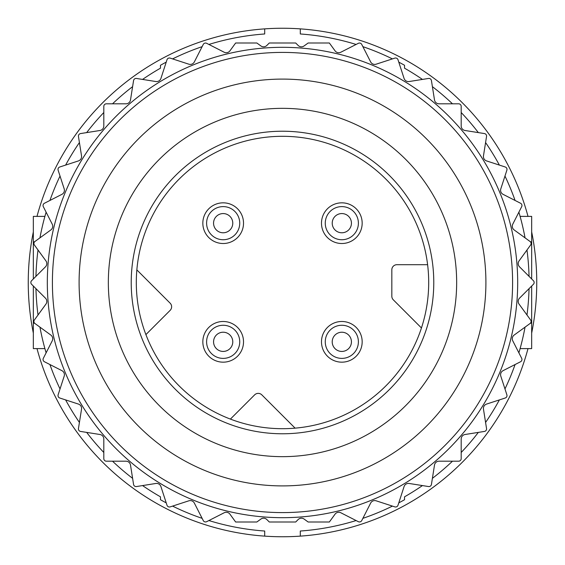<?xml version="1.0" encoding="UTF-8"?>
<svg xmlns="http://www.w3.org/2000/svg" width="565" height="565" viewBox="0 0 565 565"><rect width="100%" height="100%" fill="white"/><g stroke="black" fill="none" stroke-linecap="round" stroke-linejoin="round"><path stroke-width="0.85" d="M79.1 282.5A203.4 203.4 0 0 1 384.2 106.347A203.4 203.4 0 0 1 384.2 458.653A203.4 203.4 0 0 1 79.1 282.5M47.319 282.5A235.181 235.181 0 0 1 400.091 78.825A235.181 235.181 0 0 1 400.091 486.175A235.181 235.181 0 0 1 47.319 282.5M295.7 42.997L298.172 45.468A4.577 4.577 0 0 0 304.097 45.942L308.151 42.997L329.36 42.997L335.059 50.843A4.577 4.577 0 0 0 340.836 52.227L358.323 43.321A2.543 2.543 0 0 1 361.741 44.43L370.654 61.917A4.577 4.577 0 0 0 376.142 64.191L394.808 58.124A2.543 2.543 0 0 1 398.007 59.763L404.074 78.422A4.577 4.577 0 0 0 409.145 81.529L428.524 78.457A2.543 2.543 0 0 1 431.434 80.569L434.499 99.956A4.577 4.577 0 0 0 439.019 103.812L458.646 103.812A2.543 2.543 0 0 1 461.188 106.354L461.188 125.981A4.577 4.577 0 0 0 465.044 130.501L484.431 133.566A2.543 2.543 0 0 1 486.543 136.476L483.471 155.855A4.577 4.577 0 0 0 486.578 160.926L505.237 166.993A2.543 2.543 0 0 1 506.876 170.192L500.809 188.858A4.577 4.577 0 0 0 503.083 194.346L520.57 203.259A2.543 2.543 0 0 1 521.679 206.677L512.773 224.164A4.577 4.577 0 0 0 514.157 229.941L530.034 241.474A2.543 2.543 0 0 1 530.599 245.026L519.058 260.903A4.577 4.577 0 0 0 519.532 266.828L533.402 280.699A2.543 2.543 0 0 1 533.402 284.301L519.532 298.172A4.577 4.577 0 0 0 519.058 304.097L530.599 319.974A2.543 2.543 0 0 1 530.034 323.526L514.157 335.059A4.577 4.577 0 0 0 512.773 340.836L521.679 358.323A2.543 2.543 0 0 1 520.57 361.741L503.083 370.654A4.577 4.577 0 0 0 500.809 376.142L506.876 394.808A2.543 2.543 0 0 1 505.237 398.007L486.578 404.074A4.577 4.577 0 0 0 483.471 409.145L486.543 428.524A2.543 2.543 0 0 1 484.431 431.434L465.044 434.499A4.577 4.577 0 0 0 461.188 439.019L461.188 458.646A2.543 2.543 0 0 1 458.646 461.188L439.019 461.188A4.577 4.577 0 0 0 434.499 465.044L431.434 484.431A2.543 2.543 0 0 1 428.524 486.543L409.145 483.471A4.577 4.577 0 0 0 404.074 486.578L398.007 505.237A2.543 2.543 0 0 1 394.808 506.876L376.142 500.809A4.577 4.577 0 0 0 370.654 503.083L361.741 520.57A2.543 2.543 0 0 1 358.323 521.679L340.836 512.773A4.577 4.577 0 0 0 335.059 514.157L329.36 522.004L308.151 522.004L304.097 519.058A4.577 4.577 0 0 0 298.172 519.532L295.7 522.004L269.3 522.004L266.828 519.532A4.577 4.577 0 0 0 260.903 519.058L256.849 522.004L235.64 522.004L229.941 514.157A4.577 4.577 0 0 0 224.164 512.773L206.677 521.679A2.543 2.543 0 0 1 203.259 520.57L194.346 503.083A4.577 4.577 0 0 0 188.858 500.809L170.192 506.876A2.543 2.543 0 0 1 166.993 505.237L160.926 486.578A4.577 4.577 0 0 0 155.855 483.471L136.476 486.543A2.543 2.543 0 0 1 133.566 484.431L130.501 465.044A4.577 4.577 0 0 0 125.981 461.188L106.354 461.188A2.543 2.543 0 0 1 103.812 458.646L103.812 439.019A4.577 4.577 0 0 0 99.956 434.499L80.569 431.434A2.543 2.543 0 0 1 78.457 428.524L81.529 409.145A4.577 4.577 0 0 0 78.422 404.074L59.763 398.007A2.543 2.543 0 0 1 58.124 394.808L64.191 376.142A4.577 4.577 0 0 0 61.917 370.654L44.43 361.741A2.543 2.543 0 0 1 43.321 358.323L52.227 340.836A4.577 4.577 0 0 0 50.843 335.059L34.966 323.526A2.543 2.543 0 0 1 34.401 319.974L45.942 304.097A4.577 4.577 0 0 0 45.468 298.172L31.598 284.301A2.543 2.543 0 0 1 31.598 280.699L45.468 266.828A4.577 4.577 0 0 0 45.942 260.903L34.401 245.026A2.543 2.543 0 0 1 34.966 241.474L50.843 229.941A4.577 4.577 0 0 0 52.227 224.164L43.321 206.677A2.543 2.543 0 0 1 44.43 203.259L61.917 194.346A4.577 4.577 0 0 0 64.191 188.858L58.124 170.192A2.543 2.543 0 0 1 59.763 166.993L78.422 160.926A4.577 4.577 0 0 0 81.529 155.855L78.457 136.476A2.543 2.543 0 0 1 80.569 133.566L99.956 130.501A4.577 4.577 0 0 0 103.812 125.981L103.812 106.354A2.543 2.543 0 0 1 106.354 103.812L125.981 103.812A4.577 4.577 0 0 0 130.501 99.956L133.566 80.569A2.543 2.543 0 0 1 136.476 78.457L155.855 81.529A4.577 4.577 0 0 0 160.926 78.422L166.993 59.763A2.543 2.543 0 0 1 170.192 58.124L188.858 64.191A4.577 4.577 0 0 0 194.346 61.917L203.259 44.43A2.543 2.543 0 0 1 206.677 43.321L224.164 52.227A4.577 4.577 0 0 0 229.941 50.843L235.64 42.997L256.849 42.997L260.903 45.942A4.577 4.577 0 0 0 266.828 45.468L269.3 42.997L295.7 42.997M108.339 282.5A174.161 174.161 0 0 1 369.581 131.673A174.161 174.161 0 0 1 369.581 433.327A174.161 174.161 0 0 1 108.339 282.5M131.221 282.5A151.279 151.279 0 0 1 358.139 151.491A151.279 151.279 0 0 1 358.139 413.509A151.279 151.279 0 0 1 131.221 282.5M136.306 282.5A146.194 146.194 0 0 1 355.597 155.891A146.194 146.194 0 0 1 355.597 409.109A146.194 146.194 0 0 1 136.306 282.5M321.485 341.825A20.34 20.34 0 0 1 351.995 324.211A20.34 20.34 0 0 1 351.995 359.446A20.34 20.34 0 0 1 321.485 341.825M202.835 223.175A20.34 20.34 0 0 1 233.345 205.554A20.34 20.34 0 0 1 233.345 240.789A20.34 20.34 0 0 1 202.835 223.175M202.835 341.825A20.34 20.34 0 0 1 233.345 324.211A20.34 20.34 0 0 1 233.345 359.446A20.34 20.34 0 0 1 202.835 341.825M321.485 223.175A20.34 20.34 0 0 1 351.995 205.554A20.34 20.34 0 0 1 351.995 240.789A20.34 20.34 0 0 1 321.485 223.175M421.448 327.961L393.318 299.831A5.085 5.085 0 0 1 391.827 296.237L391.827 269.788A5.085 5.085 0 0 1 396.913 264.703L427.606 264.703M230.4 419.096L254.631 394.864A5.085 5.085 0 0 1 261.828 394.864L295.114 428.15M136.85 269.886L170.136 303.172A5.085 5.085 0 0 1 170.136 310.369L145.904 334.6M520.097 216.395L531.665 216.395L531.665 278.962M531.665 286.038L531.665 348.605L520.097 348.605M44.903 216.395L33.335 216.395L33.335 278.962M33.335 286.038L33.335 348.605L44.903 348.605M356.098 44.451A249.165 249.165 0 0 0 300.298 33.971L300.298 28.872A254.25 254.25 0 0 1 528.007 216.395M531.665 231.904A254.25 254.25 0 0 1 531.665 333.096M528.007 348.605A254.25 254.25 0 0 1 300.298 536.129L300.298 531.029A249.165 249.165 0 0 0 356.098 520.549M208.902 520.549A249.165 249.165 0 0 0 264.703 531.029L264.703 536.129A254.25 254.25 0 0 0 300.298 536.129A254.25 254.25 0 0 1 36.993 348.605M33.335 333.096A254.25 254.25 0 0 1 33.335 231.904M36.993 216.395A254.25 254.25 0 0 1 264.703 28.872L264.703 33.971A249.165 249.165 0 0 0 208.902 44.451M142.564 79.425A246.623 246.623 0 0 1 160.46 68.188L160.46 65.272A249.165 249.165 0 0 1 166.216 62.129M172.565 58.901A249.165 249.165 0 0 1 202.122 46.655M362.878 46.655A249.165 249.165 0 0 1 392.435 58.901M398.784 62.129A249.165 249.165 0 0 1 404.54 65.272L404.54 68.188A246.623 246.623 0 0 1 422.436 79.425M432.395 86.657A246.623 246.623 0 0 1 452.48 103.812M461.188 112.52A246.623 246.623 0 0 1 478.343 132.606M485.575 142.564A246.623 246.623 0 0 1 499.382 165.086M504.969 176.054A246.623 246.623 0 0 1 515.075 200.462M518.882 212.165A246.623 246.623 0 0 1 525.047 237.851M526.976 250.013A246.623 246.623 0 0 1 529.045 276.341M529.045 288.659A246.623 246.623 0 0 1 526.976 314.988M525.047 327.149A246.623 246.623 0 0 1 518.882 352.835M515.075 364.538A246.623 246.623 0 0 1 504.969 388.946M499.382 399.914A246.623 246.623 0 0 1 485.575 422.436M478.343 432.395A246.623 246.623 0 0 1 461.188 452.48M452.48 461.188A246.623 246.623 0 0 1 432.395 478.343M422.436 485.575A246.623 246.623 0 0 1 404.54 496.812L404.54 499.728A249.165 249.165 0 0 1 398.784 502.871M392.435 506.099A249.165 249.165 0 0 1 362.878 518.345M264.703 28.872A254.25 254.25 0 0 1 300.298 28.872M202.122 518.345A249.165 249.165 0 0 1 172.565 506.099M166.216 502.871A249.165 249.165 0 0 1 160.46 499.728L160.46 496.812A246.623 246.623 0 0 1 142.564 485.575M132.606 478.343A246.623 246.623 0 0 1 112.52 461.188M103.812 452.48A246.623 246.623 0 0 1 86.657 432.395M79.425 422.436A246.623 246.623 0 0 1 65.618 399.914M60.031 388.946A246.623 246.623 0 0 1 49.925 364.538M46.118 352.835A246.623 246.623 0 0 1 39.953 327.149M38.025 314.988A246.623 246.623 0 0 1 35.955 288.659M35.955 276.341A246.623 246.623 0 0 1 38.025 250.013M39.953 237.851A246.623 246.623 0 0 1 46.118 212.165M49.925 200.462A246.623 246.623 0 0 1 60.031 176.054M65.618 165.086A246.623 246.623 0 0 1 79.425 142.564M86.657 132.606A246.623 246.623 0 0 1 103.812 112.52M112.52 103.812A246.623 246.623 0 0 1 132.606 86.657M52.404 282.5A230.096 230.096 0 0 1 397.548 83.232A230.096 230.096 0 0 1 397.548 481.768A230.096 230.096 0 0 1 52.404 282.5M335.038 335.038A9.598 9.598 0 0 1 350.145 337.03A9.598 9.598 0 0 1 344.311 351.105A9.598 9.598 0 0 1 335.038 335.038M325.263 341.825A16.569 16.569 0 0 1 350.109 327.481A16.569 16.569 0 0 1 350.109 356.176A16.569 16.569 0 0 1 325.263 341.825M216.381 216.381A9.598 9.598 0 0 1 231.488 218.373A9.598 9.598 0 0 1 225.654 232.448A9.598 9.598 0 0 1 216.381 216.381M206.606 223.175A16.569 16.569 0 0 1 231.452 208.824A16.569 16.569 0 0 1 231.452 237.519A16.569 16.569 0 0 1 206.606 223.175M229.962 335.038A9.598 9.598 0 0 1 226.847 350.696A9.598 9.598 0 0 1 213.57 341.825A9.598 9.598 0 0 1 229.962 335.038M206.606 341.825A16.569 16.569 0 0 1 231.452 327.481A16.569 16.569 0 0 1 231.452 356.176A16.569 16.569 0 0 1 206.606 341.825M348.619 216.381A9.598 9.598 0 0 1 345.505 232.046A9.598 9.598 0 0 1 332.227 223.175A9.598 9.598 0 0 1 348.619 216.381M325.263 223.175A16.569 16.569 0 0 1 350.109 208.824A16.569 16.569 0 0 1 350.109 237.519A16.569 16.569 0 0 1 325.263 223.175M531.665 323.18L530.422 323.18M531.665 241.82L530.422 241.82M34.578 241.82L33.335 241.82M34.578 323.18L33.335 323.18"/></g></svg>
